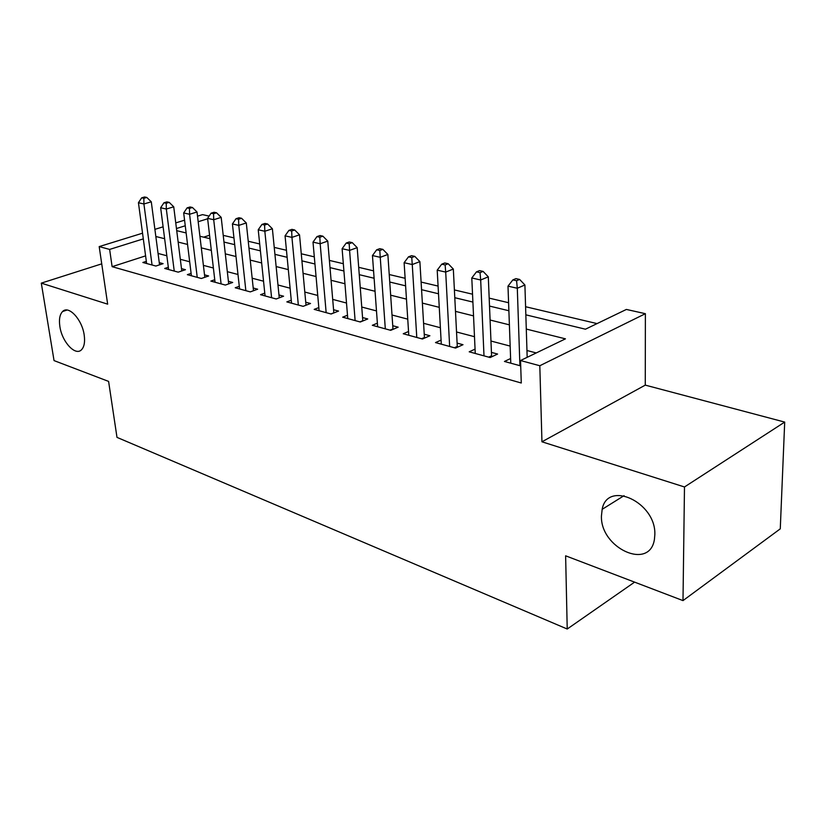 <?xml version="1.0" encoding="UTF-8"?>
<svg xmlns="http://www.w3.org/2000/svg" width="826" height="826" viewBox="0 0 826 826"><rect width="100%" height="100%" fill="white"/><g stroke="black" fill="none" stroke-linecap="round" stroke-linejoin="round"><path stroke-width="1.24" d="M601.442 515.961L602.164 509.332C607.337 479.834 656.174 502.146 654.842 534.639L654.429 539.368C649.711 571.076 600.172 547.968 601.442 515.961M59.875 326.528C58.852 319.486 59.751 314.5 62.569 311.536C68.568 304.918 82.146 319.497 84.19 335.026C85.13 341.83 84.283 346.693 81.64 349.615C75.589 356.584 62.002 341.995 59.875 326.528M525.842 314.83L585.448 329.202L626.387 309.44L645.385 313.694L539.812 365.742L520.525 360.528L565.449 338.846L526.286 329.068M645.271 385.123L541.949 441.796L684.486 486.968L682.999 600.605L780.271 528.846L784.7 422.086L645.271 385.123L645.385 313.694M197.517 216.175L202.535 214.626L209.123 216.092M597.053 323.596L525.584 306.725M508.589 302.719L489.178 298.134M472.534 294.201L454.393 289.926M438.079 286.075L421.105 282.069M405.122 278.29L389.242 274.542M373.569 270.845L358.701 267.335M343.327 263.7L329.398 260.417M314.314 256.855L301.263 253.778M286.457 250.278L274.232 247.397M259.694 243.959L248.234 241.254M233.954 237.888L223.226 235.348M684.486 486.968L784.7 422.086M101.732 263.845L41.3 283.132L107.659 304.164L99.192 246.592L142.537 233.19M682.999 600.605L565.624 555.815L567.225 629.02L116.993 437.377L108.598 381.405L54.041 360.59L41.3 283.132M510.602 358.515L504.449 361.458L520.71 365.908M475.064 349.119L469.209 351.814L490.159 357.544L497.593 354.044L491.429 352.382M441.074 340.116L435.509 342.584L455.549 348.076L463.004 344.7L457.098 343.11M408.55 331.484L403.243 333.756L422.437 339.011L429.892 335.748L424.244 334.231M377.379 323.193L372.32 325.289L390.719 330.328L398.173 327.179L392.753 325.723M347.498 315.233L342.666 317.174L360.312 322.006L367.756 318.96L362.552 317.556M318.815 307.582L314.19 309.378L331.133 314.014L338.557 311.072L333.57 309.729M291.258 300.22L286.839 301.893L303.121 306.343L310.524 303.493L305.734 302.202M264.774 293.127L260.531 294.686L276.194 298.981L283.576 296.214L278.961 294.965M239.292 286.302L235.224 287.758L250.288 291.888L257.65 289.214L253.21 288.006M214.75 279.725L210.847 281.088L225.364 285.063L232.684 282.461L228.41 281.305M191.116 273.375L187.357 274.666L201.348 278.486L208.637 275.967L204.518 274.851M168.318 267.263L164.715 268.46L178.199 272.157L185.458 269.699L181.483 268.626M209.567 235.245L203.63 237.155M145.593 255.874L112.119 266.674L521.278 383.006L520.525 360.528M536.239 352.939L526.967 350.503M510.158 346.084L490.964 341.035M474.496 336.698L456.53 331.98M440.392 327.726L423.583 323.307M407.755 319.146L392.02 315.005M376.491 310.917L361.747 307.035M346.507 303.028L332.702 299.394M317.731 295.46L304.794 292.053M290.102 288.191L277.97 285.001M263.535 281.201L252.167 278.207M237.981 274.48L227.326 271.671M213.387 268.006L203.392 265.373M189.691 261.77L180.316 259.302M166.842 255.761L158.055 253.448M146.336 261.346L142.857 262.482L155.877 266.044L163.094 263.659L159.263 262.627M567.225 629.02L634.595 582.134M541.949 441.796L539.812 365.742M112.119 266.674L109.631 249.421L99.192 246.592M176.723 230.671L186.139 232.942M199.913 236.257L209.959 238.683M223.98 242.059L234.698 244.651M248.967 248.089L260.407 250.846M274.924 254.346L287.128 257.289M301.913 260.851L314.943 263.99M330.008 267.624L343.915 270.969M359.258 274.676L374.106 278.248M389.758 282.027L405.607 285.848M421.57 289.689L438.513 293.777M454.785 297.701L472.895 302.068M489.508 306.074L508.878 310.741M207.646 218.776L198.188 221.729M185.261 225.766L176.454 228.523M154.896 229.36L163.104 226.82M175.752 222.906L184.57 220.181M143.311 238.89L109.631 249.421M509.384 324.845L490.086 320.023M473.535 315.883L455.487 311.371M439.256 307.324L422.375 303.101M406.464 299.126L390.657 295.181M375.056 291.279L360.25 287.582M344.948 283.752L331.081 280.293M316.059 276.534L303.059 273.292M288.315 269.606L276.142 266.561M261.656 262.947L250.237 260.097M236.009 256.535L225.312 253.861M211.332 250.371L201.307 247.862M187.554 244.434L178.158 242.08M164.642 238.704L155.835 236.504M159.552 264.826L151.282 201.802L143.91 203.97L152.046 264.991M143.858 198.312L146.811 197.455L144.612 196.98L141.669 197.827L143.858 198.312L143.91 203.97L138.438 202.731L146.625 263.515M151.282 201.802L146.811 197.455M141.669 197.827L138.438 202.731M181.782 270.949L173.728 206.81L166.325 209.03L174.234 271.073M166.243 203.268L169.206 202.38L166.935 201.885L163.971 202.762L166.243 203.268L166.325 209.03L160.647 207.749L168.618 269.534M173.728 206.81L169.206 202.38M163.971 202.762L160.647 207.749M204.817 277.288L197.022 211.993L189.577 214.275L197.238 277.36M189.464 208.4L192.448 207.491L190.083 206.975L187.099 207.873L189.464 208.4L189.577 214.275L183.682 212.943L191.405 275.77M197.022 211.993L192.448 207.491M187.099 207.873L183.682 212.943M228.699 283.876L221.192 217.372L213.707 219.726L221.089 283.896M213.562 213.727L216.557 212.798L214.099 212.251L211.105 213.18L213.562 213.727L213.707 219.726L207.594 218.343L215.049 282.244M221.192 217.372L216.557 212.798M211.105 213.18L207.594 218.343M253.499 290.721L246.293 222.958L238.776 225.384L245.859 290.669M238.59 219.262L241.595 218.301L239.044 217.744L236.04 218.694L238.59 219.262L238.776 225.384L232.416 223.949L239.581 288.955M246.293 222.958L241.595 218.301M236.04 218.694L232.416 223.949M279.25 297.835L272.384 228.761L264.836 231.259L271.589 297.711M264.599 225.013L267.624 224.022L264.981 223.443L261.956 224.424L264.599 225.013L264.836 231.259L258.228 229.773L265.063 295.935M272.384 228.761L267.624 224.022M261.956 224.424L258.228 229.773M306.012 305.238L299.518 234.811L291.939 237.382L298.331 305.031M291.671 231.001L294.696 229.979L291.939 229.37L288.914 230.392L291.671 231.001L291.939 237.382L285.063 235.833L291.547 303.183M299.518 234.811L294.696 229.979M288.914 230.392L285.063 235.833M330.947 313.963L333.838 312.817L327.757 241.099L320.168 243.753L326.156 312.651M319.838 237.227L322.883 236.174L320.013 235.544L316.967 236.597L319.838 237.227L320.168 243.753L313.002 242.132L319.094 310.721M327.757 241.099L322.883 236.174M316.967 236.597L313.002 242.132M359.909 321.892L362.8 320.705L357.183 247.645L349.574 250.392L355.118 320.581M349.191 243.722L352.248 242.627L349.253 241.977L346.208 243.061L349.191 243.722L349.574 250.392L342.109 248.709L347.767 318.568M357.183 247.645L352.248 242.627M346.208 243.061L342.109 248.709M390.079 330.152L392.97 328.924L387.859 254.47L380.239 257.309L385.308 328.841M379.805 250.484L382.861 249.359L379.743 248.678L376.687 249.793L379.805 250.484L380.239 257.309L372.454 255.554L377.637 326.745M387.859 254.47L382.861 249.359M376.687 249.793L372.454 255.554M421.539 338.763L424.44 337.493L419.876 261.605L412.257 264.537L416.789 337.462M411.761 257.547L414.817 256.39L411.555 255.668L408.498 256.834L411.761 257.547L412.257 264.537L404.12 262.699L408.787 335.273M424.44 337.493L424.512 338.102M419.876 261.605L414.817 256.39M408.498 256.834L404.12 262.699M454.372 347.746L457.274 346.435L453.329 269.049L445.699 272.084L449.654 346.455M445.131 264.929L448.188 263.731L444.791 262.978L441.734 264.175L445.131 264.929L445.699 272.084L437.202 270.164L441.301 344.174M457.274 346.435L457.377 347.25M453.329 269.049L448.188 263.731M441.734 264.175L437.202 270.164M488.682 357.142L491.573 355.779L488.3 276.834L480.68 279.983L483.995 355.861M480.04 272.652L483.096 271.403L479.534 270.618L476.478 271.857L480.04 272.652L480.68 279.983L471.791 277.98L475.26 353.466M491.573 355.779L491.718 356.811M488.3 276.834L483.096 271.403M476.478 271.857L471.791 277.98M527.174 357.317L524.902 284.98L517.303 288.253L519.905 365.691M516.58 280.726L519.626 279.436L515.899 278.62L512.853 279.9L516.58 280.726L517.303 288.253L507.99 286.147L510.778 363.192M524.902 284.98L519.626 279.436M512.853 279.9L507.99 286.147M602.164 509.332L624.064 495.662M62.569 311.536L66.989 310.049"/></g></svg>
